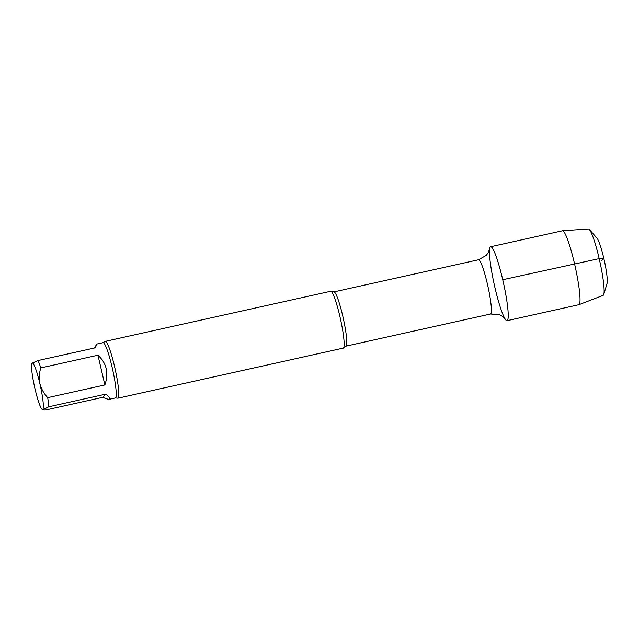 <?xml version="1.0" encoding="UTF-8"?>
<svg xmlns="http://www.w3.org/2000/svg" width="639" height="639" viewBox="0 0 639 639"><rect width="100%" height="100%" fill="white"/><g stroke="black" fill="none" stroke-linecap="round" stroke-linejoin="round"><path stroke-width="0.96" d="M45.601 410.022L102.767 397.314L105.914 394.095L48.748 406.803L42.821 409.783L42.206 409.391A23.803 2.939 77.5 0 1 34.985 388.76A23.803 2.939 77.5 0 1 31.958 363.279A23.803 2.939 77.5 0 1 32.062 363.144A23.803 2.939 77.5 0 1 39.89 383.759C41.335 388.991 43.939 393.616 47.709 397.65A28.316 3.499 77.5 0 1 48.764 406.803M102.767 397.314C106.202 398.816 108.406 399.463 109.373 399.271C110.555 398.944 109.405 397.218 105.914 394.095M31.958 363.279L37.997 360.556L95.155 347.856L97.088 343.998L94.005 348.111M47.701 397.658L104.868 384.95L97.951 355.212L40.784 367.92C39.179 373.144 38.875 378.416 39.898 383.751A23.803 2.939 77.5 0 1 42.813 409.367C42.478 409.903 43.404 410.118 45.609 410.014M104.868 384.95C108.934 373.136 106.633 363.224 97.951 355.212M37.997 360.556A28.316 3.499 77.5 0 1 40.792 367.92M42.813 409.367A23.803 2.939 77.5 0 1 42.206 409.391M507.406 320.474A37.869 4.681 77.5 0 1 505.185 319.085L502.23 316.217L499.307 314.676L490.56 314.013A27.789 3.435 77.5 0 0 490.808 313.869A27.789 3.435 77.5 0 0 487.389 283.972A27.789 3.435 77.5 0 0 478.499 259.769L486.151 255.464L488.14 252.828L489.61 248.978A37.869 4.681 77.5 0 1 501.679 275.305A37.869 4.681 77.5 0 1 507.406 320.474A37.869 4.681 77.5 0 1 507.062 320.674A37.869 4.681 77.5 0 1 494.282 284.722A37.869 4.681 77.5 0 1 490.632 246.742A37.869 4.681 77.5 0 1 503.085 281.208A37.869 4.681 77.5 0 1 507.406 320.474M105.291 341.362L330.627 291.28A29.106 3.594 77.5 0 1 331.138 291.424A29.106 3.594 77.5 0 1 340.451 318.909A29.106 3.594 77.5 0 1 343.662 347.76A29.106 3.594 77.5 0 1 343.518 347.951A29.106 3.594 77.5 0 1 343.255 348.111L117.919 398.185A29.106 3.594 77.5 0 1 117.576 398.145L115.355 397.945A28.316 3.499 77.5 0 0 112.129 367.329A28.316 3.499 77.5 0 0 103.071 342.664L104.996 341.538A29.106 3.594 77.5 0 1 105.291 341.362A29.106 3.594 77.5 0 1 114.86 367.856A29.106 3.594 77.5 0 1 118.183 398.033A29.106 3.594 77.5 0 1 117.919 398.185M490.632 246.742L562.432 230.783A37.869 4.681 77.5 0 1 562.512 230.775L588.383 228.978A34.003 4.201 77.5 0 1 589.366 229.577L596.962 238.083A23.819 2.947 77.5 0 1 603.831 258.42A23.819 2.947 77.5 0 1 607.05 283.484L603.775 294.403A34.003 4.201 77.5 0 1 603.368 295.202A34.003 4.201 77.5 0 1 603.136 295.362L578.942 304.691A37.869 4.681 77.5 0 1 578.862 304.715L507.062 320.674M589.366 229.577A34.003 4.201 77.5 0 1 599.182 258.619A34.003 4.201 77.5 0 1 603.775 294.403M562.512 230.775A37.869 4.681 77.5 0 1 574.956 265.6A37.869 4.681 77.5 0 1 579.198 304.515A37.869 4.681 77.5 0 1 578.942 304.691M601.387 260.92L603.831 258.42L599.182 258.619L502.741 279.73M331.138 291.424L333.893 291.903A27.789 3.435 77.5 0 1 342.776 316.113A27.789 3.435 77.5 0 1 346.194 346.011A27.789 3.435 77.5 0 1 345.947 346.154L490.56 314.013M333.893 291.903L478.499 259.769M345.947 346.154L343.662 347.76M109.373 399.271L115.355 397.945M97.088 343.998L103.071 342.664"/></g></svg>
